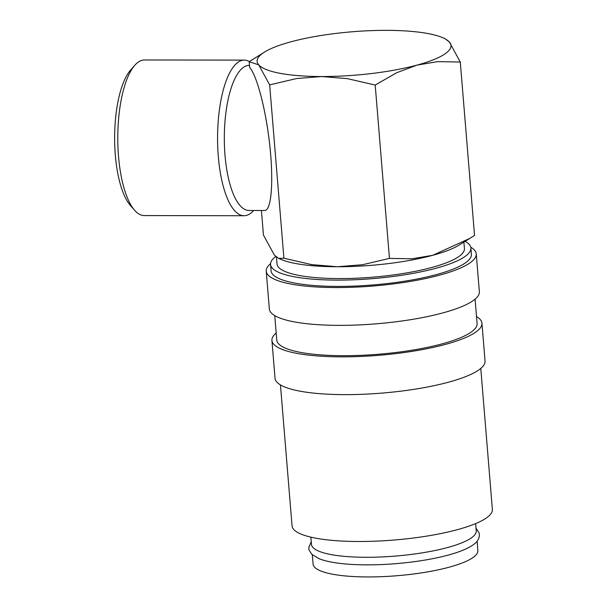 <?xml version="1.0" encoding="UTF-8"?>
<svg xmlns="http://www.w3.org/2000/svg" width="607" height="607" viewBox="0 0 607 607"><rect width="100%" height="100%" fill="white"/><g stroke="black" fill="none" stroke-linecap="round" stroke-linejoin="round"><path stroke-width="0.91" d="M476.025 528.143L479.189 533.121L479.409 535.769C478.832 539.464 476.723 542.499 473.088 544.881C468.278 548.242 461.229 551.3 451.942 554.032A82.666 18.483 175.3 0 1 339.222 563.304C331.02 562.279 324.381 560.777 319.305 558.797L311.945 554.403C309.38 550.807 308.379 548.827 308.925 548.455L308.925 547.119L311.239 541.687M275.753 256.495A100.496 22.467 -4.7 0 0 270.555 264.485L271.079 270.783A100.496 22.467 -4.7 0 0 355.209 286.056A100.496 22.467 -4.7 0 0 465.69 262.687A100.496 22.467 -4.7 0 0 471.396 254.318L470.88 248.013A100.496 22.467 -4.7 0 0 465.121 241.336M270.555 264.485A100.496 22.467 -4.7 0 0 354.693 279.751A100.496 22.467 -4.7 0 0 465.174 256.389A100.496 22.467 -4.7 0 0 470.88 248.013M270.555 263.681A105.36 23.559 -4.7 0 0 266.23 271.185L269.333 308.971A105.36 23.559 -4.7 0 0 357.538 324.98A105.36 23.559 -4.7 0 0 473.369 300.488A105.36 23.559 -4.7 0 0 479.355 291.709L476.245 253.916A105.36 23.559 -4.7 0 0 470.751 247.224M266.23 271.185A105.36 23.559 -4.7 0 0 354.435 287.187A105.36 23.559 -4.7 0 0 470.258 262.694A105.36 23.559 -4.7 0 0 476.245 253.916M274.766 315.625L276.769 340.064A100.496 22.467 -4.7 0 0 360.907 355.338A100.496 22.467 -4.7 0 0 471.389 331.968A100.496 22.467 -4.7 0 0 477.094 323.599L475.084 299.152M276.193 333.015A105.36 23.559 -4.7 0 0 271.928 340.466L275.032 378.26A105.36 23.559 -4.7 0 0 363.236 394.262A105.36 23.559 -4.7 0 0 479.06 369.769A105.36 23.559 -4.7 0 0 485.046 360.99L481.943 323.197A105.36 23.559 -4.7 0 0 476.518 316.55M271.928 340.466A105.36 23.559 -4.7 0 0 360.126 356.476A105.36 23.559 -4.7 0 0 475.956 331.976A105.36 23.559 -4.7 0 0 481.943 323.197M280.457 384.906L292.05 525.874A100.496 22.467 -4.7 0 0 376.181 541.141A100.496 22.467 -4.7 0 0 486.662 517.771A100.496 22.467 -4.7 0 0 492.368 509.402L480.782 368.441M264.386 52.141L249.196 61.724L258.734 64.873A97.257 21.746 175.3 0 1 262.641 53.31A97.257 21.746 175.3 0 1 264.386 52.141A97.257 21.746 175.3 0 1 291.041 41.777A97.257 21.746 175.3 0 1 386.356 30.35A97.257 21.746 175.3 0 1 442.291 37.52A97.257 21.746 175.3 0 1 449.362 42.012A97.257 21.746 175.3 0 1 445.447 53.575A97.257 21.746 175.3 0 1 417.047 65.101A97.257 21.746 175.3 0 1 321.733 76.535A97.257 21.746 175.3 0 1 258.734 64.873L269.66 84.889L296.482 78.561L321.733 76.535L347.325 78.637L375.202 85.048L396.728 72.719L417.047 65.101L437.715 61.626L460.288 62.035L449.362 42.012L445.098 38.689L442.291 37.52M253.658 210.477A77.81 26.587 -89.9 0 1 250.365 213.505A77.81 26.587 -89.9 0 1 244.037 215.728L144.246 215.584A77.81 26.587 -89.9 0 1 134.587 210.242A77.81 26.587 -89.9 0 1 117.781 137.736A77.81 26.587 -89.9 0 1 134.8 65.275A77.81 26.587 -89.9 0 1 138.146 62.195A77.81 26.587 -89.9 0 1 144.474 59.972L244.264 60.116A77.81 26.587 -89.9 0 1 249.401 61.588M134.587 210.242L130.308 205.333A72.544 24.788 -89.9 0 1 114.632 137.728A72.544 24.788 -89.9 0 1 130.505 70.177L134.8 65.275M244.037 215.728A77.81 26.587 -89.9 0 1 217.746 147.205A77.81 26.587 -89.9 0 1 237.936 62.339A77.81 26.587 -89.9 0 1 244.264 60.116M249.196 61.724L249.667 67.468C257.156 75.799 266.23 111.256 269.918 146.651C273.681 182.085 271.352 210.675 264.72 210.492L248.991 210.47A72.544 24.788 -89.9 0 1 224.476 146.583A72.544 24.788 -89.9 0 1 243.308 67.46A72.544 24.788 -89.9 0 1 249.204 65.389L249.5 65.389M310.867 537.142L311.467 544.433A82.666 18.483 -4.7 0 0 380.672 556.991A82.666 18.483 -4.7 0 0 471.548 537.772A82.666 18.483 -4.7 0 0 476.245 530.882L475.645 523.598M463.892 242.11L464.423 248.544A94.017 21.017 175.3 0 1 459.074 256.382A94.017 21.017 175.3 0 1 355.725 278.241A94.017 21.017 175.3 0 1 277.02 263.954L276.458 257.095M477.094 541.201L477.861 550.541A82.666 18.483 175.3 0 1 473.164 557.431A82.666 18.483 175.3 0 1 382.289 576.65A82.666 18.483 175.3 0 1 313.083 564.093L312.317 554.752M261.427 210.485L263.446 235.061L274.372 255.084L278.628 258.407L283.909 258.225L311.786 264.637L337.371 266.746A97.257 21.746 175.3 0 1 281.443 259.576L278.628 258.407M460.288 62.035L474.537 235.372L469.856 238.376L432.685 255.312A97.257 21.746 175.3 0 1 337.371 266.746L362.629 264.713L389.451 258.385L412.024 258.787L432.685 255.312A97.257 21.746 175.3 0 0 459.347 244.955L469.856 238.376M375.202 85.048L389.451 258.385M269.66 84.889L283.909 258.225"/></g></svg>
